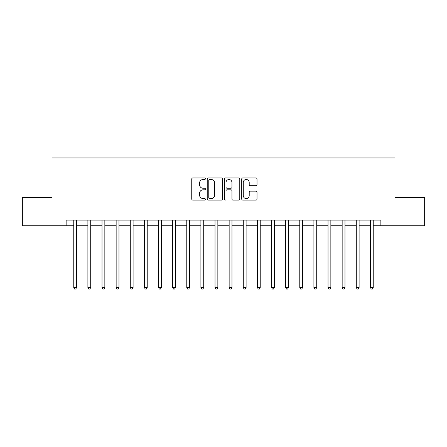 <?xml version="1.0" encoding="UTF-8"?>
<svg xmlns="http://www.w3.org/2000/svg" width="447" height="447" viewBox="0 0 447 447"><rect width="100%" height="100%" fill="white"/><g stroke="black" fill="none" stroke-linecap="round" stroke-linejoin="round"><path stroke-width="0.67" d="M205.419 178.716A0.777 0.777 0 0 0 204.642 177.94L192.858 177.94A1.112 1.112 0 0 0 191.746 179.051L191.746 199.016A1.112 1.112 0 0 0 192.858 200.127L204.642 200.127A0.777 0.777 0 0 0 205.419 199.351A0.777 0.777 0 0 0 204.642 198.574L203.117 198.574A3.548 3.548 0 0 1 199.569 195.021L199.569 193.361A3.548 3.548 0 0 1 203.117 189.807L204.642 189.807A0.777 0.777 0 0 0 205.419 189.031A0.777 0.777 0 0 0 204.642 188.254L203.117 188.254A3.548 3.548 0 0 1 199.569 184.706L199.569 183.041A3.548 3.548 0 0 1 203.117 179.493L204.642 179.493A0.777 0.777 0 0 0 205.419 178.716M255.919 185.762A1.112 1.112 0 0 0 257.025 184.65L257.025 179.051A1.112 1.112 0 0 0 255.919 177.94L242.827 177.94A1.112 1.112 0 0 0 241.721 179.051L241.721 199.016A1.112 1.112 0 0 0 242.827 200.127L255.919 200.127A1.112 1.112 0 0 0 257.025 199.016L257.025 192.249A1.112 1.112 0 0 0 255.919 191.143L250.314 191.143A1.112 1.112 0 0 0 249.208 192.249L249.208 195.607A2.967 2.967 0 0 1 246.241 198.574A2.967 2.967 0 0 1 243.274 195.607L243.274 182.46A2.967 2.967 0 0 1 246.241 179.493A2.967 2.967 0 0 1 249.208 182.46L249.208 184.65A1.112 1.112 0 0 0 250.314 185.762L255.919 185.762M66.139 225.757L22.35 225.757L22.35 197.507L52.014 197.507L52.014 157.959L394.986 157.959L394.986 197.507L424.65 197.507L424.65 225.757L380.861 225.757L380.861 220.108L66.139 220.108L66.139 225.757L73.766 225.757M222.528 179.051A1.112 1.112 0 0 0 221.421 177.94L208.33 177.94A1.112 1.112 0 0 0 207.224 179.051L207.224 199.016A1.112 1.112 0 0 0 208.33 200.127L221.421 200.127A1.112 1.112 0 0 0 222.528 199.016L222.528 179.051M225.579 177.94L238.67 177.94A1.112 1.112 0 0 1 239.776 179.051L239.776 199.016A1.112 1.112 0 0 1 238.67 200.127L233.066 200.127A1.112 1.112 0 0 1 231.959 199.016L231.959 190.919A1.112 1.112 0 0 0 230.848 189.807L227.132 189.807A1.112 1.112 0 0 0 226.026 190.919L226.026 199.351A0.777 0.777 0 0 1 225.249 200.127A0.777 0.777 0 0 1 224.472 199.351L224.472 179.051A1.112 1.112 0 0 1 225.579 177.94M76.593 225.757L87.891 225.757M90.719 225.757L102.017 225.757M104.844 225.757L116.147 225.757M118.969 225.757L130.273 225.757M133.094 225.757L144.398 225.757M147.219 225.757L158.523 225.757M161.345 225.757L172.648 225.757M175.47 225.757L186.773 225.757M189.601 225.757L200.899 225.757M203.726 225.757L215.024 225.757M217.851 225.757L229.149 225.757M231.976 225.757L243.274 225.757M246.101 225.757L257.399 225.757M260.227 225.757L271.53 225.757M274.352 225.757L285.655 225.757M288.477 225.757L299.781 225.757M302.602 225.757L313.906 225.757M316.727 225.757L328.031 225.757M330.853 225.757L342.156 225.757M344.983 225.757L356.281 225.757M359.109 225.757L370.407 225.757M373.234 225.757L380.861 225.757M209.554 179.493A0.777 0.777 0 0 0 208.777 180.27L208.777 197.797A0.777 0.777 0 0 0 209.554 198.574L211.157 198.574A3.548 3.548 0 0 0 214.711 195.021L214.711 183.041A3.548 3.548 0 0 0 211.157 179.493L209.554 179.493M231.959 182.516A2.967 2.967 0 0 0 228.993 179.549A2.967 2.967 0 0 0 226.026 182.516L226.026 187.148A1.112 1.112 0 0 0 227.132 188.254L230.848 188.254A1.112 1.112 0 0 0 231.959 187.148L231.959 182.516M76.733 220.108L76.672 220.254A1.129 1.129 0 0 0 76.593 220.673L76.593 287.572L73.766 287.572L73.766 220.673A1.129 1.129 0 0 0 73.688 220.254L73.626 220.108M76.593 287.572L75.744 289.041L74.615 289.041L73.766 287.572M90.858 220.108L90.802 220.254A1.129 1.129 0 0 0 90.719 220.673L90.719 287.572L87.891 287.572L87.891 220.673A1.129 1.129 0 0 0 87.813 220.254L87.752 220.108M90.719 287.572L89.869 289.041L88.741 289.041L87.891 287.572M104.984 220.108L104.928 220.254A1.129 1.129 0 0 0 104.844 220.673L104.844 287.572L102.017 287.572L102.017 220.673A1.129 1.129 0 0 0 101.938 220.254L101.877 220.108M104.844 287.572L103.995 289.041L102.866 289.041L102.017 287.572M119.109 220.108L119.053 220.254A1.129 1.129 0 0 0 118.969 220.673L118.969 287.572L116.147 287.572L116.147 220.673A1.129 1.129 0 0 0 116.064 220.254L116.008 220.108M118.969 287.572L118.12 289.041L116.991 289.041L116.147 287.572M133.234 220.108L133.178 220.254A1.129 1.129 0 0 0 133.094 220.673L133.094 287.572L130.273 287.572L130.273 220.673A1.129 1.129 0 0 0 130.189 220.254L130.133 220.108M133.094 287.572L132.251 289.041L131.116 289.041L130.273 287.572M147.359 220.108L147.303 220.254A1.129 1.129 0 0 0 147.219 220.673L147.219 287.572L144.398 287.572L144.398 220.673A1.129 1.129 0 0 0 144.314 220.254L144.258 220.108M147.219 287.572L146.376 289.041L145.241 289.041L144.398 287.572M161.484 220.108L161.428 220.254A1.129 1.129 0 0 0 161.345 220.673L161.345 287.572L158.523 287.572L158.523 220.673A1.129 1.129 0 0 0 158.439 220.254L158.383 220.108M161.345 287.572L160.501 289.041L159.367 289.041L158.523 287.572M175.61 220.108L175.554 220.254A1.129 1.129 0 0 0 175.47 220.673L175.47 287.572L172.648 287.572L172.648 220.673A1.129 1.129 0 0 0 172.564 220.254L172.508 220.108M175.47 287.572L174.626 289.041L173.497 289.041L172.648 287.572M189.74 220.108L189.679 220.254A1.129 1.129 0 0 0 189.601 220.673L189.601 287.572L186.773 287.572L186.773 220.673A1.129 1.129 0 0 0 186.69 220.254L186.634 220.108M189.601 287.572L188.751 289.041L187.623 289.041L186.773 287.572M203.866 220.108L203.804 220.254A1.129 1.129 0 0 0 203.726 220.673L203.726 287.572L200.899 287.572L200.899 220.673A1.129 1.129 0 0 0 200.815 220.254L200.759 220.108M203.726 287.572L202.877 289.041L201.748 289.041L200.899 287.572M217.991 220.108L217.929 220.254A1.129 1.129 0 0 0 217.851 220.673L217.851 287.572L215.024 287.572L215.024 220.673A1.129 1.129 0 0 0 214.946 220.254L214.884 220.108M217.851 287.572L217.002 289.041L215.873 289.041L215.024 287.572M232.116 220.108L232.054 220.254A1.129 1.129 0 0 0 231.976 220.673L231.976 287.572L229.149 287.572L229.149 220.673A1.129 1.129 0 0 0 229.071 220.254L229.009 220.108M231.976 287.572L231.127 289.041L229.998 289.041L229.149 287.572M246.241 220.108L246.185 220.254A1.129 1.129 0 0 0 246.101 220.673L246.101 287.572L243.274 287.572L243.274 220.673A1.129 1.129 0 0 0 243.196 220.254L243.134 220.108M246.101 287.572L245.252 289.041L244.123 289.041L243.274 287.572M260.366 220.108L260.31 220.254A1.129 1.129 0 0 0 260.227 220.673L260.227 287.572L257.399 287.572L257.399 220.673A1.129 1.129 0 0 0 257.321 220.254L257.26 220.108M260.227 287.572L259.377 289.041L258.249 289.041L257.399 287.572M274.492 220.108L274.436 220.254A1.129 1.129 0 0 0 274.352 220.673L274.352 287.572L271.53 287.572L271.53 220.673A1.129 1.129 0 0 0 271.446 220.254L271.39 220.108M274.352 287.572L273.503 289.041L272.374 289.041L271.53 287.572M288.617 220.108L288.561 220.254A1.129 1.129 0 0 0 288.477 220.673L288.477 287.572L285.655 287.572L285.655 220.673A1.129 1.129 0 0 0 285.572 220.254L285.516 220.108M288.477 287.572L287.633 289.041L286.499 289.041L285.655 287.572M302.742 220.108L302.686 220.254A1.129 1.129 0 0 0 302.602 220.673L302.602 287.572L299.781 287.572L299.781 220.673A1.129 1.129 0 0 0 299.697 220.254L299.641 220.108M302.602 287.572L301.759 289.041L300.624 289.041L299.781 287.572M316.867 220.108L316.811 220.254A1.129 1.129 0 0 0 316.727 220.673L316.727 287.572L313.906 287.572L313.906 220.673A1.129 1.129 0 0 0 313.822 220.254L313.766 220.108M316.727 287.572L315.884 289.041L314.749 289.041L313.906 287.572M330.992 220.108L330.936 220.254A1.129 1.129 0 0 0 330.853 220.673L330.853 287.572L328.031 287.572L328.031 220.673A1.129 1.129 0 0 0 327.947 220.254L327.891 220.108M330.853 287.572L330.009 289.041L328.88 289.041L328.031 287.572M345.123 220.108L345.062 220.254A1.129 1.129 0 0 0 344.983 220.673L344.983 287.572L342.156 287.572L342.156 220.673A1.129 1.129 0 0 0 342.072 220.254L342.016 220.108M344.983 287.572L344.134 289.041L343.005 289.041L342.156 287.572M359.248 220.108L359.187 220.254A1.129 1.129 0 0 0 359.109 220.673L359.109 287.572L356.281 287.572L356.281 220.673A1.129 1.129 0 0 0 356.198 220.254L356.142 220.108M359.109 287.572L358.259 289.041L357.131 289.041L356.281 287.572M373.374 220.108L373.312 220.254A1.129 1.129 0 0 0 373.234 220.673L373.234 287.572L370.407 287.572L370.407 220.673A1.129 1.129 0 0 0 370.328 220.254L370.267 220.108M373.234 287.572L372.385 289.041L371.256 289.041L370.407 287.572"/></g></svg>
